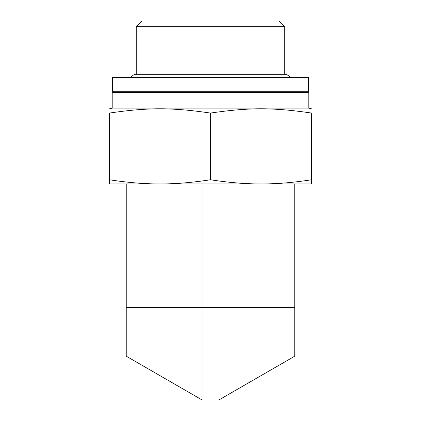 <?xml version="1.0" encoding="UTF-8"?>
<svg xmlns="http://www.w3.org/2000/svg" width="421" height="421" viewBox="0 0 421 421"><rect width="100%" height="100%" fill="white"/><g stroke="black" fill="none" stroke-linecap="round" stroke-linejoin="round"><path stroke-width="0.63" d="M284.759 26.665L279.139 21.05L141.861 21.05L136.241 26.665L284.759 26.665L284.759 74.259M136.241 26.665L136.241 74.259M126.242 183.945L126.242 307.525L294.758 307.525L294.758 356.171L218.925 399.95L218.925 183.945M202.075 183.945L202.075 399.95L126.242 356.171L126.242 307.525M218.925 399.95L202.075 399.95M294.758 183.945L294.758 307.525M113.323 91.262L112.202 92.388L308.798 92.388L308.798 108.113L311.608 108.865M112.202 92.388L112.202 108.113L308.798 108.113M210.5 179.756C228.587 182.577 245.438 183.977 261.052 183.945C276.671 183.977 293.521 182.577 311.608 179.756L311.608 113.06C311.608 107.413 311.608 107.413 311.608 113.06C311.608 107.413 311.608 107.413 311.608 113.06C272.945 107.413 249.164 107.413 210.5 113.06C171.836 107.413 148.055 107.413 109.392 113.06C109.392 107.413 109.392 107.413 109.392 113.06C109.392 107.413 109.392 107.413 109.392 113.06L109.392 179.756C127.479 182.577 144.329 183.977 159.948 183.945C175.562 183.977 192.413 182.577 210.5 179.756L210.5 113.06M311.608 179.756L311.608 183.945L109.392 183.945L109.392 179.756M223.909 77.39L308.604 77.39L308.604 91.262L112.396 91.262L112.396 77.39L223.909 77.39M130.373 77.39L134.531 74.259L286.469 74.259L290.627 77.39M307.677 91.262L308.798 92.388M112.202 108.113L109.392 108.865"/></g></svg>
